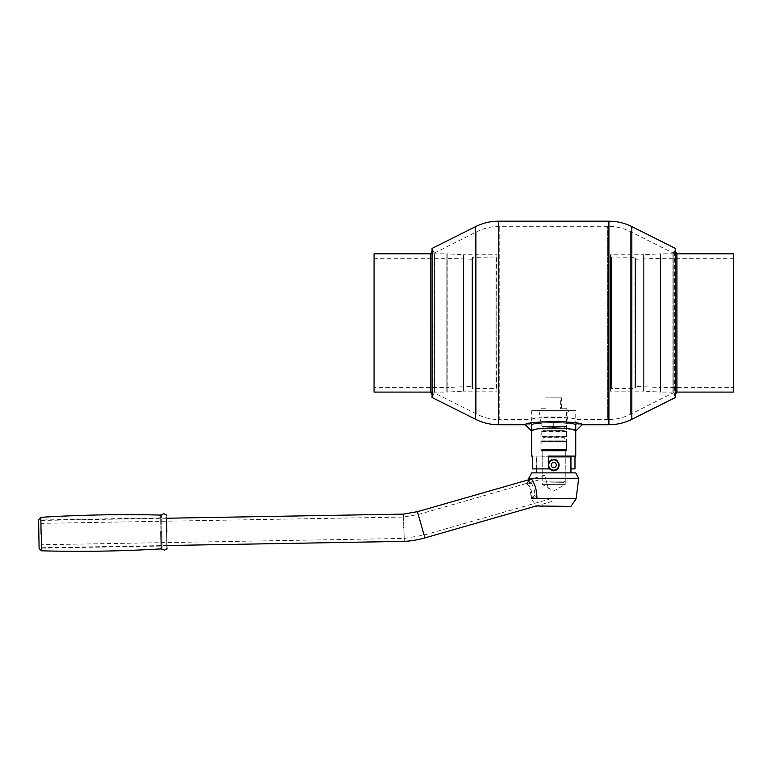 <?xml version="1.0" encoding="UTF-8"?>
<svg xmlns="http://www.w3.org/2000/svg" width="772" height="772" viewBox="0 0 772 772"><rect width="100%" height="100%" fill="white"/><g stroke="black" fill="none" stroke-linecap="round" stroke-linejoin="round"><path stroke-width="0.58" stroke-dasharray="3.86 2.9" d="M607.689 226.302L499.773 226.302A51.213 51.213 0 0 0 476.845 231.725L434.24 253.062L434.24 392.861L434.24 253.062L432.05 248.43L432.05 397.493L434.24 392.861L476.845 414.197L476.845 231.725L476.845 414.197C484.063 417.787 491.706 419.592 499.773 419.621L499.773 226.302L499.773 419.621L531.454 419.621C530.074 416.803 577.359 416.793 576.008 419.621C577.408 416.803 530.084 416.793 531.454 419.621L531.454 424.735C530.055 422.062 577.379 422.062 576.008 424.735C577.388 422.062 530.103 422.062 531.454 424.735L525.307 424.735C527.344 423.51 536.81 422.313 553.727 421.165C570.633 422.313 580.11 423.51 582.156 424.735L576.008 424.735L576.008 419.621L607.689 419.621L607.689 226.302L607.689 419.621C615.757 419.592 623.4 417.787 630.618 414.197L673.223 392.861L673.223 253.062L673.223 392.861L675.413 397.493L675.413 248.43L673.223 253.062L630.618 231.725A51.213 51.213 0 0 0 607.689 226.302M575.748 456.098L532.477 456.098L548.487 456.098L548.487 468.903L536.829 468.903L536.829 456.098M565.316 456.098L542.147 456.098L565.316 456.098L565.316 450.983L542.147 450.983L565.316 450.983M531.715 410.656L575.748 410.656L531.715 410.656L531.715 424.677M570.952 468.903L574.986 468.903M558.976 468.903L558.976 456.098L558.976 468.903M569.089 410.656L538.373 410.656L569.089 410.656L567.816 411.939L567.816 417.054L566.58 421.666L540.882 421.666L566.58 421.666L566.532 450.472L540.931 450.472L566.532 450.472A0.511 0.511 0 0 1 566.021 450.983L541.442 450.983L566.021 450.983M567.816 417.054L539.647 417.054L567.816 417.054M541.442 450.983L540.931 450.472L540.931 422.004L566.532 422.004L540.931 422.004A1.283 1.283 0 0 0 540.882 421.666L539.647 417.054L539.647 411.939L567.816 411.939L539.647 411.939L538.373 410.656M536.829 468.903L532.477 468.903M570.633 468.903L570.633 456.87M563.965 482.346L543.112 481.96L563.965 482.346M565.249 456.098L565.249 450.086L542.214 450.086L542.214 481.062L565.249 481.062L542.214 481.062L543.102 481.96L564.361 481.96L543.112 481.96M560.366 397.85L545.987 397.85L561.476 397.85L560.366 397.85L560.366 408.735L566.532 408.735L561.476 408.735L561.476 397.85M564.361 481.96L565.249 481.062L565.249 456.87L542.214 456.87L565.249 456.87L565.249 484.391L542.214 484.391L553.727 491.05L565.249 484.391L542.214 484.391L542.214 456.87M553.736 470.891C561.167 471.267 561.167 458.867 553.736 459.234C546.296 458.857 546.296 471.267 553.736 470.891C546.296 471.267 546.296 458.867 553.727 459.234C561.167 458.857 561.167 471.267 553.727 470.891L553.736 470.245C547.078 470.65 547.078 459.475 553.736 459.88C560.385 459.485 560.385 470.65 553.736 470.245L553.727 470.891M541.693 449.574L565.77 449.574L541.693 449.574A0.511 0.511 0 0 1 542.214 450.086L565.249 450.086L565.77 449.574M566.532 449.574L540.931 449.574L566.532 449.574L566.281 441.381L541.182 441.381L566.281 441.381M564.805 441.381L542.658 441.381L564.805 441.381A0.511 0.511 0 0 1 564.293 440.87L564.293 437.28L543.17 437.28L564.293 437.28A0.511 0.511 0 0 1 564.805 436.769L542.658 436.769L564.805 436.769M566.281 436.769L541.182 436.769L566.281 436.769L566.281 431.133L541.182 431.133L566.281 431.133M564.805 431.133L542.658 431.133L564.805 431.133A0.511 0.511 0 0 1 564.293 430.622L564.293 427.041L543.17 427.041L564.293 427.041A0.511 0.511 0 0 1 564.805 426.53L542.658 426.53L564.805 426.53M566.281 426.53L541.182 426.53L566.281 426.53L566.532 408.735M545.987 408.735L545.987 397.85L545.987 408.735L540.931 408.735L545.987 408.735M560.366 408.735L561.476 408.735M558.252 462.524L556.043 460.421L553.485 459.88L551.005 460.652L549.201 462.534M610.498 389.85L610.498 256.072L610.922 388.943A0.637 0.637 0 0 1 611.501 388.567L611.501 257.346L611.501 388.567L634.951 388.567L634.951 257.346L634.951 388.567A0.511 0.511 0 0 0 635.462 388.055L635.462 257.858L635.462 388.055M610.498 391.134L610.498 254.789L610.498 391.134L643.597 391.134A6.398 6.398 0 0 1 643.973 391.143L643.973 254.779L643.973 391.143L660.243 392.079L660.243 253.843A6.398 6.398 0 0 1 660.61 253.834L660.61 392.089L660.61 253.834L675.413 253.834M675.413 394.444L674.593 395.747L674.593 250.176L674.593 395.747L672.866 392.089L672.866 253.834L672.866 392.089L676.909 392.089L660.243 392.079L660.243 253.843L643.597 254.789L643.597 391.134L643.597 254.789L610.498 254.789M733.4 392.089L733.4 253.834M733.4 387.612L733.4 258.311L733.4 387.612L660.427 387.612L660.427 258.311L660.427 387.612L643.79 386.647L643.79 259.267L643.79 386.647L635.462 386.647L635.462 259.267L635.462 386.647M610.498 256.072L610.922 388.943L610.922 256.98L634.951 257.346L635.462 257.858M496.965 256.072L496.541 388.943A0.637 0.637 0 0 0 495.962 388.567L495.962 257.346L495.962 388.567L472.512 388.567L472.512 257.346L472.512 388.567A0.511 0.511 0 0 1 472.001 388.055L472.001 257.858L472.001 388.055M496.965 391.134L496.965 254.789L496.965 391.134L463.866 391.134A6.398 6.398 0 0 0 463.49 391.143L463.49 254.779L463.49 391.143L447.22 392.079L447.22 253.843A6.398 6.398 0 0 0 446.853 253.834L446.853 392.089L446.853 253.834L432.05 253.834M432.87 322.957L432.87 395.747L432.87 322.957L434.597 322.957L434.597 392.089L434.597 253.834L434.597 322.957L430.554 322.957L430.554 392.089L447.22 392.079L447.22 253.843L463.866 254.789L463.866 391.134L463.866 254.789L496.965 254.789M374.063 392.089L374.063 253.834M374.063 387.612L374.063 258.311L374.063 387.612L447.036 387.612L447.036 258.311L447.036 387.612L463.673 386.647L463.673 259.267L463.673 386.647L472.001 386.647L472.001 259.267L472.001 386.647M570.884 506.413L536.579 506.413M576.134 498.731L531.329 498.731L528.772 478.254L578.691 478.254M575.748 472.869L531.715 472.869M553.727 472.869L570.952 472.869L553.727 472.869M549.867 461.637L553.727 459.938L557.596 461.637L553.727 459.938C546.962 459.62 546.962 470.766 553.727 470.438C557.895 469.743 559.517 467.321 558.581 463.19M570.952 456.87L548.487 456.87M557.452 461.482L555.271 460.17L552.684 460.044L550.011 461.482L548.882 463.171L548.506 465.719L549.374 468.122L551.71 470.032L554.779 470.331L557.452 468.893L558.754 466.722L558.88 464.155L557.452 461.482L554.779 460.044L552.694 460.044L550.397 461.145L548.757 463.509M548.602 464.068L548.496 464.821M548.487 465.294L548.564 466.114M548.882 467.205L549.374 468.112M550.291 469.164L551.787 470.071M552.694 470.341L554.171 470.418M554.779 470.331L556.593 469.588M557.442 468.903L558.976 465.169M558.88 464.165L558.571 463.171M403.389 516.516L403.814 527.739C404.48 545.322 404.48 545.322 403.814 527.739C404.335 541.529 404.335 541.529 403.814 527.739C404.335 541.529 404.335 541.529 403.814 527.739C403.293 513.959 403.293 513.959 403.814 527.739C403.293 513.959 403.293 513.959 403.814 527.739M41.408 534.07L41.659 548.149L41.408 534.07M548.381 488.319L544.627 475.205L548.381 488.319M553.736 459.88A5.124 5.124 0 0 0 548.612 464.995A5.124 5.124 0 0 0 553.736 470.119A5.124 5.124 0 0 0 558.851 464.995A5.124 5.124 0 0 0 553.736 459.88A5.124 5.124 0 0 0 548.612 464.995A5.124 5.124 0 0 0 553.736 470.119A5.124 5.124 0 0 0 558.851 464.995A5.124 5.124 0 0 0 553.736 459.88M166.607 517.8L167.099 545.958L166.607 517.8L41.167 519.99M166.849 531.879C167.215 552.733 167.215 552.733 166.849 531.879M38.851 534.108C38.532 515.648 38.532 515.648 38.851 534.108M526.562 483.745C530.663 486.794 532.342 491.407 531.609 497.593C532.323 491.388 530.644 486.765 526.562 483.745L531.232 483.243L531.001 478.254C534.977 483.687 536.955 490.519 536.926 498.731L531.609 497.593L534.948 495.306C534.678 490.432 533.452 486.437 531.281 483.32L531.001 478.254L526.562 483.745L531.281 483.32M531.609 497.593L534.948 495.18L536.926 498.731L534.948 495.306M531.232 483.243C533.404 486.331 534.639 490.307 534.948 495.18M525.307 424.735L531.715 424.735L531.715 431.133C532.989 429.888 540.332 428.624 553.727 427.341C567.121 428.624 574.464 429.888 575.748 431.133L575.748 424.735C577.138 422.274 530.325 422.274 531.715 424.735C533.008 424.002 540.342 423.239 553.727 422.448C567.121 423.239 574.455 424.002 575.748 424.735L582.156 424.735M676.909 392.089L676.909 253.834L672.866 253.834L674.593 250.176L675.413 251.479M430.554 322.957L430.554 253.834L434.597 253.834L432.87 250.176L432.05 251.479M498.558 424.735L498.558 221.188M608.905 221.188L608.905 424.735M631.834 419.312L631.834 226.601M630.618 231.725L630.618 414.197L630.618 231.725M475.629 226.601L475.629 419.312M566.532 441.632L540.931 441.632L566.532 441.632M564.293 440.87L543.17 440.87L564.293 440.87M566.532 436.518L540.931 436.518L566.532 436.518M566.532 431.394L540.931 431.394L566.532 431.394M564.293 430.622L543.17 430.622L564.293 430.622M566.532 426.269L540.931 426.269L566.532 426.269M496.965 389.85L496.541 256.98L472.512 257.346L472.001 257.858M417.411 511.682L424.928 537.901M421.174 524.796L418.221 514.519L421.174 524.796M553.736 467.562A2.557 2.557 0 0 1 551.517 463.721A2.557 2.557 0 0 1 555.946 463.721A2.557 2.557 0 0 1 553.736 467.562M166.549 531.889C166.935 553.9 166.935 553.9 166.549 531.889C166.163 509.867 166.163 509.867 166.549 531.889M160.904 531.985C160.528 510.176 160.528 510.176 160.904 531.985L161.203 548.882M161.859 531.966C162.245 554.248 162.245 554.248 161.859 531.966C161.473 509.684 161.473 509.684 161.859 531.966M40.819 517.327L41.119 534.07C41.495 555.676 41.495 555.676 41.119 534.07M553.727 421.165L553.727 427.341L553.727 421.165M676.909 322.957L674.593 322.957M575.748 424.677L575.748 410.656M542.147 450.983L542.147 456.098M541.182 441.381L540.931 449.574M542.658 436.769L543.17 437.28L542.658 441.381M541.182 431.133L541.182 436.769M542.658 426.53L543.17 427.041L542.658 431.133M540.931 408.735L541.182 426.53M635.462 259.267L660.427 258.311L733.4 258.311M472.001 259.267L447.036 258.311L374.063 258.311M552.134 501.424L536.27 505.969L531.329 498.731M536.511 468.903L536.511 456.87M166.617 518.244L41.177 520.434M167.09 545.514L41.649 547.705M544.627 475.205L534.021 478.254M531.454 478.987L530.084 479.373M551.324 498.587L424.118 535.064L404.219 538.431L41.601 544.752M545.437 478.042L418.221 514.519L403.409 517.057L41.225 523.377M167.099 545.958L41.659 548.149M167.138 548.11L166.569 515.638M432.05 394.444L432.87 395.747L434.597 392.089L430.554 392.089"/><path stroke-width="1.16" d="M608.905 424.735L608.905 221.188L498.558 221.188L498.558 424.735L525.307 424.735C524.468 420.817 582.985 420.817 582.156 424.735L608.905 424.735A51.213 51.213 0 0 0 631.834 419.312L675.413 397.493L675.413 248.43L631.834 226.601L631.834 419.312M475.629 419.312L475.629 226.601L432.05 248.43L432.05 397.493L475.629 419.312A51.213 51.213 0 0 0 498.558 424.735M575.748 424.677L575.748 456.098L548.487 456.098L548.487 468.903L532.477 468.903L532.477 456.098L531.715 456.098L532.477 456.098M531.715 424.677L531.715 456.098M570.952 468.903L574.986 468.903L574.986 456.098M570.633 456.87L570.633 456.098M565.249 456.87L565.249 456.098M549.201 462.534L548.545 465.062L549.201 467.591L551.005 469.472L553.727 470.245L556.458 469.472L558.262 467.591L558.918 464.937L558.252 462.524M675.413 253.834L733.4 253.834L733.4 392.089L676.909 392.089L675.413 394.444M432.05 253.834L374.063 253.834L374.063 392.089L430.554 392.089L432.05 394.444M530.084 479.373L417.411 511.682L424.928 537.901L536.27 505.969L570.884 506.413L576.134 498.731L578.691 478.254L528.772 478.254L531.715 472.869L575.748 472.869L578.691 478.254M531.329 498.731L576.134 498.731M558.581 463.19L557.596 461.646L558.976 465.188L557.789 468.517L555.743 470.042L552.704 470.341L550.021 468.903L548.882 467.205L548.583 464.165L549.867 461.637M548.487 456.87L570.952 456.87L570.952 472.869M548.757 463.509L548.602 464.068M548.564 466.114L548.882 467.205M549.374 468.112L550.291 469.164M551.787 470.071L552.694 470.341M554.171 470.418L554.779 470.331M556.593 469.588L557.442 468.903M558.976 465.169L558.88 464.165M558.571 463.171L557.452 461.482M403.814 527.739C403.148 510.157 403.148 510.157 403.814 527.739C404.48 545.322 404.48 545.322 403.814 527.739M417.411 511.682L403.293 514.113L403.389 516.516M553.736 459.88A5.124 5.124 0 0 1 558.851 464.995A5.124 5.124 0 0 1 553.736 470.119A5.124 5.124 0 0 1 548.612 464.995A5.124 5.124 0 0 1 553.736 459.88A5.124 5.124 0 0 1 558.851 464.995A5.124 5.124 0 0 1 553.736 470.119A5.124 5.124 0 0 1 548.612 464.995A5.124 5.124 0 0 1 553.736 459.88M166.849 531.599L166.849 531.879C166.482 510.929 166.482 510.929 166.849 531.879L166.607 517.8M38.851 534.108C39.179 552.656 39.179 552.656 38.851 534.108L38.851 534.282M526.562 483.745L531.001 478.254C534.977 483.677 536.955 490.5 536.926 498.731L531.609 497.593M582.156 424.735L575.748 431.133C577.128 427.022 530.325 427.022 531.715 431.133L525.307 424.735M675.413 251.479L676.909 253.834L676.909 392.089M432.05 251.479L430.554 253.834L430.554 392.089M553.727 470.245L553.727 470.891M553.736 467.562A2.557 2.557 0 0 0 555.946 463.721A2.557 2.557 0 0 0 551.517 463.721A2.557 2.557 0 0 0 553.736 467.562M166.54 531.59L166.549 531.889C166.935 553.9 166.935 553.9 166.549 531.889C166.163 509.867 166.163 509.867 166.549 531.889M160.904 531.783L160.904 531.985C160.528 510.176 160.528 510.176 160.904 531.985L161.203 548.882L164.426 550.118L166.849 548.95L167.138 548.11M161.85 531.763L161.859 531.966C162.245 554.248 162.245 554.248 161.859 531.966C161.473 509.684 161.473 509.684 161.859 531.966M41.119 534.272L41.119 534.07C41.495 555.676 41.495 555.676 41.119 534.07L40.819 517.327L38.6 519.739L39.102 548.487L41.408 550.812C81.369 551.893 121.3 551.247 161.203 548.882M498.558 221.188C490.5 221.207 482.857 223.021 475.629 226.601M631.834 226.601C624.606 223.021 616.963 221.207 608.905 221.188M536.511 472.869L536.511 468.903M403.293 514.113L166.617 518.244M424.928 537.901C417.227 539.966 410.366 541.124 404.325 541.365L167.09 545.514M534.021 478.254L531.454 478.987M40.819 517.327C80.722 514.866 120.644 514.113 160.605 515.078L163.789 513.737L166.25 514.818L166.569 515.638"/></g></svg>

